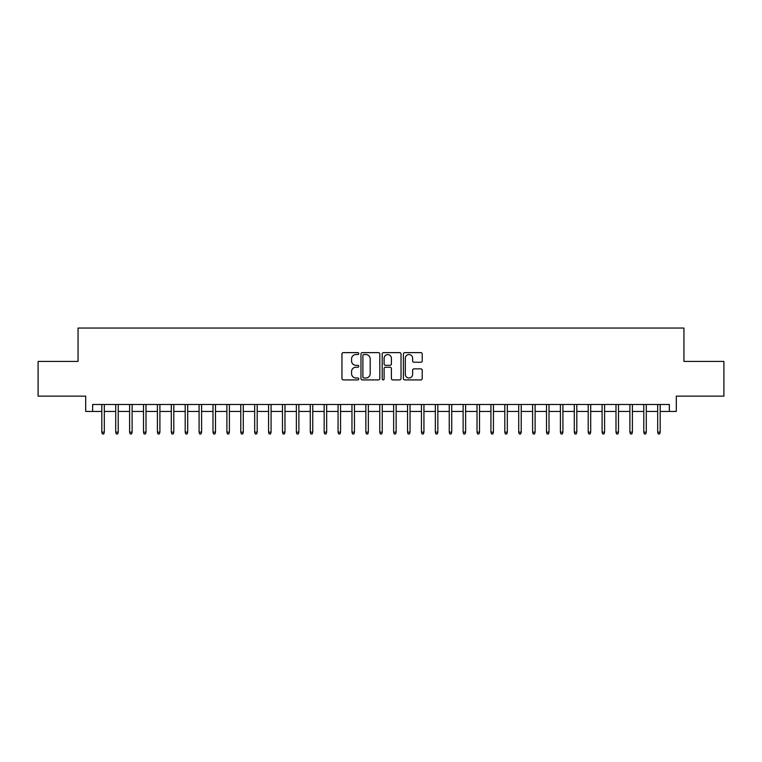 <?xml version="1.0" encoding="UTF-8"?>
<svg xmlns="http://www.w3.org/2000/svg" width="762" height="762" viewBox="0 0 762 762"><rect width="100%" height="100%" fill="white"/><g stroke="black" fill="none" stroke-linecap="round" stroke-linejoin="round"><path stroke-width="1.14" d="M358.769 353.587A0.953 0.953 0 0 0 357.807 352.625L343.319 352.625A1.362 1.362 0 0 0 341.957 353.997L341.957 378.543A1.362 1.362 0 0 0 343.319 379.914L357.807 379.914A0.953 0.953 0 0 0 358.769 378.952A0.953 0.953 0 0 0 357.807 378L355.94 378A4.362 4.362 0 0 1 351.568 373.637L351.568 371.589A4.362 4.362 0 0 1 355.94 367.227L357.807 367.227A0.953 0.953 0 0 0 358.769 366.265A0.953 0.953 0 0 0 357.807 365.312L355.94 365.312A4.362 4.362 0 0 1 351.568 360.95L351.568 358.902A4.362 4.362 0 0 1 355.94 354.54L357.807 354.54A0.953 0.953 0 0 0 358.769 353.587M420.862 362.245A1.362 1.362 0 0 0 422.224 360.883L422.224 353.997A1.362 1.362 0 0 0 420.862 352.625L404.765 352.625A1.362 1.362 0 0 0 403.403 353.997L403.403 378.543A1.362 1.362 0 0 0 404.765 379.914L420.862 379.914A1.362 1.362 0 0 0 422.224 378.543L422.224 370.227A1.362 1.362 0 0 0 420.862 368.865L413.976 368.865A1.362 1.362 0 0 0 412.613 370.227L412.613 374.352A3.648 3.648 0 0 1 408.965 378A3.648 3.648 0 0 1 405.317 374.352L405.317 358.188A3.648 3.648 0 0 1 408.965 354.54A3.648 3.648 0 0 1 412.613 358.188L412.613 360.883A1.362 1.362 0 0 0 413.976 362.245L420.862 362.245M92.64 411.432L92.64 404.489L669.36 404.489L669.36 411.432L676.304 411.432L676.304 396.145L723.9 396.145L723.9 361.407L683.943 361.407L683.943 328.051L78.057 328.051L78.057 361.407L38.1 361.407L38.1 396.145L85.696 396.145L85.696 411.432L101.813 411.432M379.809 353.997A1.362 1.362 0 0 0 378.438 352.625L362.35 352.625A1.362 1.362 0 0 0 360.978 353.997L360.978 378.543A1.362 1.362 0 0 0 362.35 379.914L378.438 379.914A1.362 1.362 0 0 0 379.809 378.543L379.809 353.997M383.562 352.625L399.65 352.625A1.362 1.362 0 0 1 401.022 353.997L401.022 378.543A1.362 1.362 0 0 1 399.65 379.914L392.763 379.914A1.362 1.362 0 0 1 391.401 378.543L391.401 368.589A1.362 1.362 0 0 0 390.039 367.227L385.467 367.227A1.362 1.362 0 0 0 384.105 368.589L384.105 378.952A0.953 0.953 0 0 1 383.153 379.914A0.953 0.953 0 0 1 382.191 378.952L382.191 353.997A1.362 1.362 0 0 1 383.562 352.625M104.318 411.432L115.71 411.432M118.215 411.432L129.607 411.432M132.112 411.432L143.504 411.432M146.009 411.432L157.401 411.432M159.906 411.432L171.298 411.432M173.803 411.432L185.195 411.432M187.7 411.432L199.092 411.432M201.597 411.432L212.989 411.432M215.494 411.432L226.885 411.432M229.391 411.432L240.782 411.432M243.288 411.432L254.679 411.432M257.185 411.432L268.576 411.432M271.082 411.432L282.473 411.432M284.978 411.432L296.37 411.432M298.875 411.432L310.267 411.432M312.763 411.432L324.164 411.432M326.66 411.432L338.061 411.432M340.557 411.432L351.958 411.432M354.454 411.432L365.855 411.432M368.351 411.432L379.752 411.432M382.248 411.432L393.649 411.432M396.145 411.432L407.546 411.432M410.042 411.432L421.443 411.432M423.939 411.432L435.34 411.432M437.836 411.432L449.237 411.432M451.733 411.432L463.125 411.432M465.63 411.432L477.022 411.432M479.527 411.432L490.918 411.432M493.424 411.432L504.815 411.432M507.321 411.432L518.712 411.432M521.218 411.432L532.609 411.432M535.115 411.432L546.506 411.432M549.011 411.432L560.403 411.432M562.908 411.432L574.3 411.432M576.805 411.432L588.197 411.432M590.702 411.432L602.094 411.432M604.599 411.432L615.991 411.432M618.496 411.432L629.888 411.432M632.393 411.432L643.785 411.432M646.29 411.432L657.682 411.432M660.187 411.432L669.36 411.432M363.845 354.54A0.953 0.953 0 0 0 362.893 355.492L362.893 377.047A0.953 0.953 0 0 0 363.845 378L365.827 378A4.362 4.362 0 0 0 370.189 373.637L370.189 358.902A4.362 4.362 0 0 0 365.827 354.54L363.845 354.54M391.401 358.254A3.648 3.648 0 0 0 387.753 354.606A3.648 3.648 0 0 0 384.105 358.254L384.105 363.95A1.362 1.362 0 0 0 385.467 365.312L390.039 365.312A1.362 1.362 0 0 0 391.401 363.95L391.401 358.254M101.813 432.14L102.375 433.949L103.765 433.949L104.318 432.14L101.813 432.14L101.813 404.489M104.318 432.14L104.318 404.489M115.71 432.14L116.272 433.949L117.662 433.949L118.215 432.14L115.71 432.14L115.71 404.489M118.215 432.14L118.215 404.489M129.607 432.14L130.169 433.949L131.559 433.949L132.112 432.14L129.607 432.14L129.607 404.489M132.112 432.14L132.112 404.489M143.504 432.14L144.066 433.949L145.456 433.949L146.009 432.14L143.504 432.14L143.504 404.489M146.009 432.14L146.009 404.489M157.401 432.14L157.963 433.949L159.344 433.949L159.906 432.14L157.401 432.14L157.401 404.489M159.906 432.14L159.906 404.489M171.298 432.14L171.86 433.949L173.241 433.949L173.803 432.14L171.298 432.14L171.298 404.489M173.803 432.14L173.803 404.489M185.195 432.14L185.757 433.949L187.138 433.949L187.7 432.14L185.195 432.14L185.195 404.489M187.7 432.14L187.7 404.489M199.092 432.14L199.644 433.949L201.035 433.949L201.597 432.14L199.092 432.14L199.092 404.489M201.597 432.14L201.597 404.489M212.989 432.14L213.541 433.949L214.932 433.949L215.494 432.14L212.989 432.14L212.989 404.489M215.494 432.14L215.494 404.489M226.885 432.14L227.438 433.949L228.829 433.949L229.391 432.14L226.885 432.14L226.885 404.489M229.391 432.14L229.391 404.489M240.782 432.14L241.335 433.949L242.726 433.949L243.288 432.14L240.782 432.14L240.782 404.489M243.288 432.14L243.288 404.489M254.679 432.14L255.232 433.949L256.623 433.949L257.185 432.14L254.679 432.14L254.679 404.489M257.185 432.14L257.185 404.489M268.576 432.14L269.129 433.949L270.52 433.949L271.082 432.14L268.576 432.14L268.576 404.489M271.082 432.14L271.082 404.489M282.473 432.14L283.026 433.949L284.417 433.949L284.978 432.14L282.473 432.14L282.473 404.489M284.978 432.14L284.978 404.489M296.37 432.14L296.923 433.949L298.313 433.949L298.875 432.14L296.37 432.14L296.37 404.489M298.875 432.14L298.875 404.489M310.267 432.14L310.82 433.949L312.21 433.949L312.763 432.14L310.267 432.14L310.267 404.489M312.763 432.14L312.763 404.489M324.164 432.14L324.717 433.949L326.107 433.949L326.66 432.14L324.164 432.14L324.164 404.489M326.66 432.14L326.66 404.489M338.061 432.14L338.614 433.949L340.004 433.949L340.557 432.14L338.061 432.14L338.061 404.489M340.557 432.14L340.557 404.489M351.958 432.14L352.511 433.949L353.901 433.949L354.454 432.14L351.958 432.14L351.958 404.489M354.454 432.14L354.454 404.489M365.855 432.14L366.408 433.949L367.798 433.949L368.351 432.14L365.855 432.14L365.855 404.489M368.351 432.14L368.351 404.489M379.752 432.14L380.305 433.949L381.695 433.949L382.248 432.14L379.752 432.14L379.752 404.489M382.248 432.14L382.248 404.489M393.649 432.14L394.202 433.949L395.592 433.949L396.145 432.14L393.649 432.14L393.649 404.489M396.145 432.14L396.145 404.489M407.546 432.14L408.099 433.949L409.489 433.949L410.042 432.14L407.546 432.14L407.546 404.489M410.042 432.14L410.042 404.489M421.443 432.14L421.996 433.949L423.386 433.949L423.939 432.14L421.443 432.14L421.443 404.489M423.939 432.14L423.939 404.489M435.34 432.14L435.893 433.949L437.283 433.949L437.836 432.14L435.34 432.14L435.34 404.489M437.836 432.14L437.836 404.489M449.237 432.14L449.79 433.949L451.18 433.949L451.733 432.14L449.237 432.14L449.237 404.489M451.733 432.14L451.733 404.489M463.125 432.14L463.687 433.949L465.077 433.949L465.63 432.14L463.125 432.14L463.125 404.489M465.63 432.14L465.63 404.489M477.022 432.14L477.583 433.949L478.974 433.949L479.527 432.14L477.022 432.14L477.022 404.489M479.527 432.14L479.527 404.489M490.918 432.14L491.48 433.949L492.871 433.949L493.424 432.14L490.918 432.14L490.918 404.489M493.424 432.14L493.424 404.489M504.815 432.14L505.377 433.949L506.768 433.949L507.321 432.14L504.815 432.14L504.815 404.489M507.321 432.14L507.321 404.489M518.712 432.14L519.274 433.949L520.665 433.949L521.218 432.14L518.712 432.14L518.712 404.489M521.218 432.14L521.218 404.489M532.609 432.14L533.171 433.949L534.562 433.949L535.115 432.14L532.609 432.14L532.609 404.489M535.115 432.14L535.115 404.489M546.506 432.14L547.068 433.949L548.459 433.949L549.011 432.14L546.506 432.14L546.506 404.489M549.011 432.14L549.011 404.489M560.403 432.14L560.965 433.949L562.356 433.949L562.908 432.14L560.403 432.14L560.403 404.489M562.908 432.14L562.908 404.489M574.3 432.14L574.862 433.949L576.243 433.949L576.805 432.14L574.3 432.14L574.3 404.489M576.805 432.14L576.805 404.489M588.197 432.14L588.759 433.949L590.14 433.949L590.702 432.14L588.197 432.14L588.197 404.489M590.702 432.14L590.702 404.489M602.094 432.14L602.656 433.949L604.037 433.949L604.599 432.14L602.094 432.14L602.094 404.489M604.599 432.14L604.599 404.489M615.991 432.14L616.544 433.949L617.934 433.949L618.496 432.14L615.991 432.14L615.991 404.489M618.496 432.14L618.496 404.489M629.888 432.14L630.441 433.949L631.831 433.949L632.393 432.14L629.888 432.14L629.888 404.489M632.393 432.14L632.393 404.489M643.785 432.14L644.338 433.949L645.728 433.949L646.29 432.14L643.785 432.14L643.785 404.489M646.29 432.14L646.29 404.489M657.682 432.14L658.235 433.949L659.625 433.949L660.187 432.14L657.682 432.14L657.682 404.489M660.187 432.14L660.187 404.489"/></g></svg>
